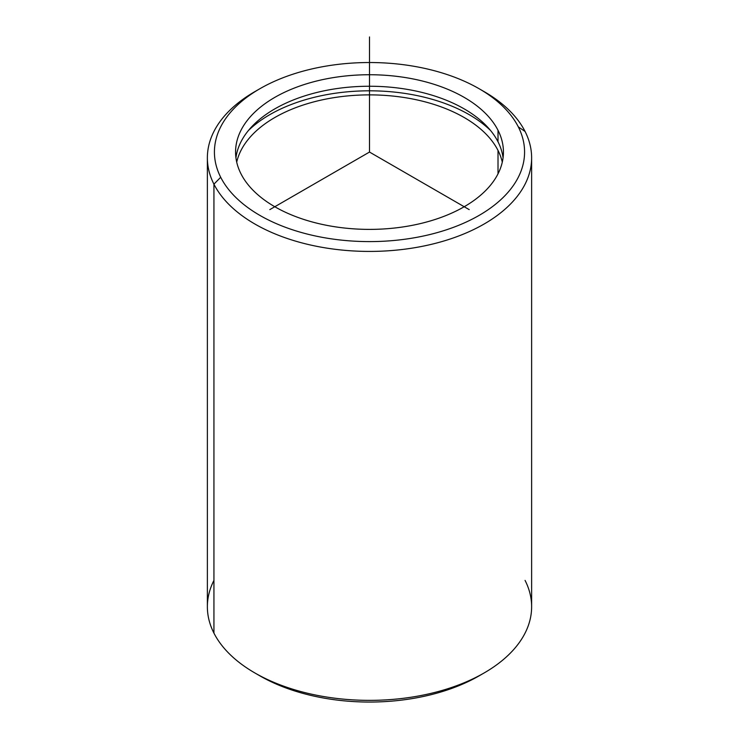 <?xml version="1.0" encoding="UTF-8"?>
<svg xmlns="http://www.w3.org/2000/svg" width="739" height="739" viewBox="0 0 739 739"><rect width="100%" height="100%" fill="white"/><g stroke="black" fill="none" stroke-linecap="round" stroke-linejoin="round"><path stroke-width="1.11" d="M498.012 130.295A133.935 77.327 180 0 1 503.435 152.058A133.935 77.327 180 0 1 388.548 228.6A133.935 77.327 180 0 1 240.988 173.831A133.935 77.327 180 0 1 235.565 152.058A133.935 77.327 180 0 1 350.452 75.526A133.935 77.327 180 0 1 498.012 130.295L498.012 141.805L498.012 130.295A133.935 77.327 0 0 0 331.793 77.863A133.935 77.327 0 0 0 240.988 173.831A133.935 77.327 0 0 0 407.207 226.263A133.935 77.327 0 0 0 498.012 130.295M503.065 157.823A133.935 77.327 0 0 0 498.012 141.805A133.935 77.327 0 0 0 355.404 86.675A133.935 77.327 0 0 0 235.935 157.823A133.935 77.327 180 0 1 355.404 86.675A133.935 77.327 180 0 1 498.012 141.805A133.935 77.327 180 0 1 503.065 157.823M490.548 130.48A140.983 81.392 0 0 0 248.452 130.48A140.983 81.392 180 0 1 490.548 130.48M498.012 150.433A133.935 77.327 180 0 1 502.289 162.137A133.935 77.327 0 0 0 498.012 150.433L498.012 173.831L498.012 150.433A133.935 77.327 0 0 0 359.145 95.109A133.935 77.327 0 0 0 236.711 162.137A133.935 77.327 180 0 1 359.145 95.109A133.935 77.327 180 0 1 498.012 150.433M220.693 177.268A155.079 89.539 180 0 1 325.834 66.15A155.079 89.539 180 0 1 518.307 126.859A155.079 89.539 180 0 1 413.166 237.976A155.079 89.539 180 0 1 220.693 177.268L213.931 184.168A162.127 93.604 180 0 1 254.853 91.627A162.127 93.604 180 0 1 257.403 90.195A162.127 93.604 0 0 0 207.373 157.823A162.127 93.604 0 0 0 213.931 184.168L220.693 177.268A155.079 89.539 -0 0 0 413.166 237.976A155.079 89.539 -0 0 0 518.307 126.859A155.079 89.539 -0 0 0 479.158 88.754A155.079 89.539 -0 0 0 259.842 88.754A155.079 89.539 -0 0 0 220.693 177.268M479.158 88.754L484.147 91.627A162.127 93.604 180 0 1 525.069 131.468L518.307 126.859L525.069 131.468A162.127 93.604 180 0 1 415.142 247.639A162.127 93.604 180 0 1 213.931 184.168A162.127 93.604 0 0 0 392.557 250.475A162.127 93.604 0 0 0 531.627 157.823A162.127 93.604 0 0 0 525.069 131.468A162.127 93.604 0 0 0 481.597 90.195M531.627 157.823L531.627 606.756A162.127 93.604 180 0 1 392.557 699.417A162.127 93.604 180 0 1 213.931 633.111A162.127 93.604 0 0 0 254.853 672.943A162.127 93.604 0 0 0 484.147 672.943L479.158 675.825A155.079 89.539 180 0 1 259.842 675.825A155.079 89.539 180 0 1 257.403 674.384A155.079 89.539 0 0 0 481.597 674.384M213.931 580.401A162.127 93.604 -0 0 0 213.931 633.111L213.931 184.168L213.931 633.111A162.127 93.604 180 0 1 207.373 606.756L207.373 157.823M484.147 672.943A162.127 93.604 0 0 0 525.069 580.401M469.191 209.617L369.5 152.058L269.809 209.617M369.5 152.058L369.5 36.95M254.853 91.627L259.842 88.754M254.853 672.943L259.842 675.825"/></g></svg>
